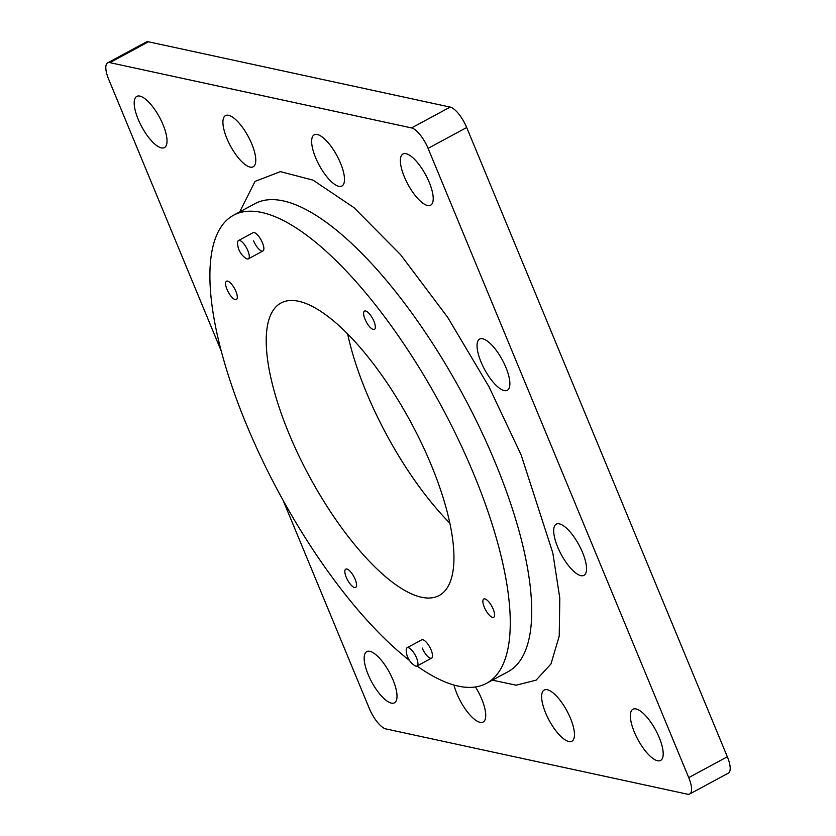 <?xml version="1.0" encoding="UTF-8"?>
<svg xmlns="http://www.w3.org/2000/svg" width="836" height="836" viewBox="0 0 836 836"><rect width="100%" height="100%" fill="white"/><g stroke="black" fill="none" stroke-linecap="round" stroke-linejoin="round"><path stroke-width="1.25" d="M239.702 211.916L255.011 181.422L280.415 171.641L313.03 180.148L353.952 207.621L400.684 254.792L447.657 317.314L488.945 386.702L521.141 454.92L552.826 552.962L559.807 598.21L559.221 636.165L550.966 663.962L536.064 680.18L516.167 685.196L492.394 680.159M429.223 182.3A29.093 10.074 -118.4 0 0 402.983 154.002A29.093 10.074 -118.4 0 0 404.373 176.929A29.093 10.074 -118.4 0 0 430.624 205.217A29.093 10.074 -118.4 0 0 429.223 182.3M505.885 367.38A29.093 10.074 -118.4 0 0 479.645 339.082A29.093 10.074 -118.4 0 0 481.034 361.998A29.093 10.074 -118.4 0 0 507.274 390.297A29.093 10.074 -118.4 0 0 505.885 367.38M340.492 163.093A29.093 10.074 -118.4 0 0 314.252 134.805A29.093 10.074 -118.4 0 0 315.642 157.722A29.093 10.074 -118.4 0 0 341.893 186.02A29.093 10.074 -118.4 0 0 340.492 163.093M570.476 718.323A29.093 10.074 -118.4 0 0 544.236 690.024A29.093 10.074 -118.4 0 0 545.626 712.941A29.093 10.074 -118.4 0 0 571.866 741.239A29.093 10.074 -118.4 0 0 570.476 718.323M582.546 552.45A29.093 10.074 -118.4 0 0 556.306 524.151A29.093 10.074 -118.4 0 0 557.696 547.078A29.093 10.074 -118.4 0 0 583.936 575.367A29.093 10.074 -118.4 0 0 582.546 552.45M659.207 737.53A29.093 10.074 -118.4 0 0 632.967 709.231A29.093 10.074 -118.4 0 0 634.357 732.148A29.093 10.074 -118.4 0 0 660.597 760.447A29.093 10.074 -118.4 0 0 659.207 737.53M393.014 679.908A29.093 10.074 -118.4 0 0 366.774 651.62A29.093 10.074 -118.4 0 0 368.164 674.537A29.093 10.074 -118.4 0 0 394.404 702.836A29.093 10.074 -118.4 0 0 393.014 679.908M453.99 685.092A29.093 10.074 -118.4 0 0 456.895 693.744A29.093 10.074 -118.4 0 0 483.135 722.032A29.093 10.074 -118.4 0 0 481.745 699.115A29.093 10.074 -118.4 0 0 475.465 686.983M251.761 143.896A29.093 10.074 -118.4 0 0 225.521 115.598A29.093 10.074 -118.4 0 0 226.911 138.515A29.093 10.074 -118.4 0 0 253.162 166.813A29.093 10.074 -118.4 0 0 251.761 143.896M163.03 124.689A29.093 10.074 -118.4 0 0 136.791 96.391A29.093 10.074 -118.4 0 0 138.191 119.308A29.093 10.074 -118.4 0 0 164.431 147.606A29.093 10.074 -118.4 0 0 163.03 124.689M227.005 289.402A10.387 3.595 61.6 0 1 226.504 281.22A10.387 3.595 61.6 0 1 235.877 291.325A10.387 3.595 61.6 0 1 236.379 299.507A10.387 3.595 61.6 0 1 227.005 289.402M365.039 319.279A10.387 3.595 61.6 0 1 364.538 311.096A10.387 3.595 61.6 0 1 373.911 321.202A10.387 3.595 61.6 0 1 374.403 329.384A10.387 3.595 61.6 0 1 365.039 319.279M346.261 577.31A10.387 3.595 61.6 0 1 345.759 569.128A10.387 3.595 61.6 0 1 355.133 579.233A10.387 3.595 61.6 0 1 355.634 587.415A10.387 3.595 61.6 0 1 346.261 577.31M484.295 607.187A10.387 3.595 61.6 0 1 483.793 599.004A10.387 3.595 61.6 0 1 493.167 609.11A10.387 3.595 61.6 0 1 493.668 617.292A10.387 3.595 61.6 0 1 484.295 607.187M289.099 433.894A166.27 57.538 61.6 0 1 281.115 302.935A166.27 57.538 61.6 0 1 431.073 464.617A166.27 57.538 61.6 0 1 439.046 595.577A166.27 57.538 61.6 0 1 289.099 433.894M449.789 523.096A166.27 57.538 61.6 0 1 366.325 392.22A166.27 57.538 61.6 0 1 347.598 333.742M413.601 664.777A10.387 3.595 -118.4 0 0 414.395 665.404A10.387 3.595 -118.4 0 0 417.018 666.01A266.036 92.064 -118.4 0 0 486.427 683.378A266.036 92.064 -118.4 0 0 473.657 473.834A266.036 92.064 -118.4 0 0 233.735 215.134A266.036 92.064 -118.4 0 0 246.505 424.678A266.036 92.064 -118.4 0 0 409.452 660.419M431.595 658.141L417.018 666.01A10.387 3.595 -118.4 0 0 416.809 658.58A10.387 3.595 -118.4 0 0 410.56 648.955A10.387 3.595 -118.4 0 0 407.142 647.722L421.731 639.853A10.387 3.595 61.6 0 1 431.104 649.959A10.387 3.595 61.6 0 1 431.595 658.141A10.387 3.595 61.6 0 1 422.232 648.036M238.49 240.559A10.387 3.595 -118.4 0 0 237.56 243.077A18.883 18.883 0 0 0 245.742 258.24A10.387 3.595 -118.4 0 0 248.365 258.846A10.387 3.595 -118.4 0 0 244.227 244.321A10.387 3.595 -118.4 0 0 238.49 240.559L253.078 232.69A10.387 3.595 61.6 0 1 262.452 242.795A10.387 3.595 61.6 0 1 262.943 250.978A10.387 3.595 61.6 0 1 253.58 240.872M727.341 756.779L688.728 777.616A20.785 7.19 61.6 0 1 689.731 793.981L728.344 773.143A20.785 7.19 -118.4 0 0 727.341 756.779L466.697 127.521A20.785 7.19 -118.4 0 0 450.155 107.092L148.474 41.8A20.785 7.19 -118.4 0 0 146.269 42.019L107.656 62.857A20.785 7.19 61.6 0 1 109.861 62.637L148.474 41.8M688.728 777.616L428.084 148.359L466.697 127.521M689.731 793.981A20.785 7.19 61.6 0 1 687.526 794.2L385.845 728.908A20.785 7.19 61.6 0 1 369.303 708.479L283.101 500.367M107.656 62.857A20.785 7.19 61.6 0 0 108.659 79.221L221.425 351.475M450.155 107.092L411.552 127.929L109.861 62.637M411.552 127.929A20.785 7.19 61.6 0 1 428.084 148.359M407.142 647.722A10.387 3.595 -118.4 0 0 406.212 650.241A18.883 18.883 0 0 0 414.395 665.404M486.427 683.378L507.88 671.799A266.036 92.064 -118.4 0 0 495.111 462.256A266.036 92.064 -118.4 0 0 255.189 203.556L233.735 215.134M262.943 250.978L248.365 258.846"/></g></svg>
